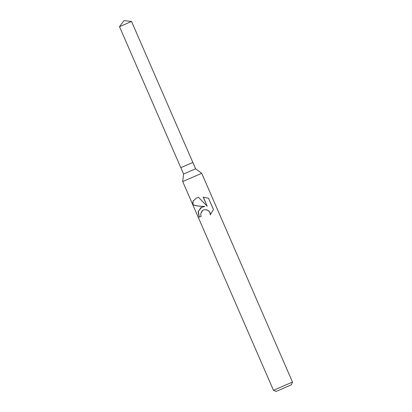 <?xml version="1.0" encoding="UTF-8"?>
<svg xmlns="http://www.w3.org/2000/svg" width="412" height="412" viewBox="0 0 412 412"><rect width="100%" height="100%" fill="white"/><g stroke="black" fill="none" stroke-linecap="round" stroke-linejoin="round"><path stroke-width="0.31" stroke-dasharray="2.06 1.54" d="M195.607 168.786L183.572 174.018M192.852 162.446L180.817 167.679L192.852 162.446M201.72 173.303L182.712 181.568M292.489 382.063L273.48 390.324M291.413 384.787L276.21 391.4M201.149 216.398L200.721 214.127L203.106 210.105M210.383 214.683L213.658 209.466L208.549 198.316M204.815 206.427L201.736 207.169M208.766 198.218L203.363 197.127M207.298 206.175L198.62 197.291L196.478 197.987M131.552 21.46L119.511 26.692"/><path stroke-width="0.62" d="M119.511 26.692L131.552 21.46L124.022 20.6L119.511 26.692L180.817 167.679L184.483 166.108L180.817 167.679L183.572 174.018L195.607 168.786L201.72 173.303L292.489 382.063L273.48 390.324L276.21 391.4L280.84 389.417L291.413 384.787L292.489 382.063M131.552 21.46L192.852 162.446L184.483 166.108L192.852 162.446L195.607 168.786M183.572 174.018L182.712 181.568L201.72 173.303M200.896 207.602L204.713 206.469L200.309 206.252C196.066 205.866 193.537 205.3 192.728 204.548L193.012 201.113L196.431 198.007L198.527 197.333L207.185 206.227L203.219 197.111L208.549 198.316L213.442 209.564L210.264 214.832L209.945 212.546L208.766 210.975L207.035 210.007L205.032 209.698L203.095 210.11L202.21 210.625L200.623 214.168L201.149 216.398L199.145 217.253L198.141 211.778L200.896 207.602M201.736 207.169L198.306 211.371L199.274 217.196L201.247 216.352M196.478 197.987L193.094 201.128L192.945 204.455C194.16 205.557 198.115 206.216 204.815 206.427L204.713 206.469M203.106 210.105L205.13 209.657L207.143 209.96L208.879 210.923L210.063 212.494L210.383 214.683M203.363 197.127L207.185 206.227M182.712 181.568L273.48 390.324"/></g></svg>
